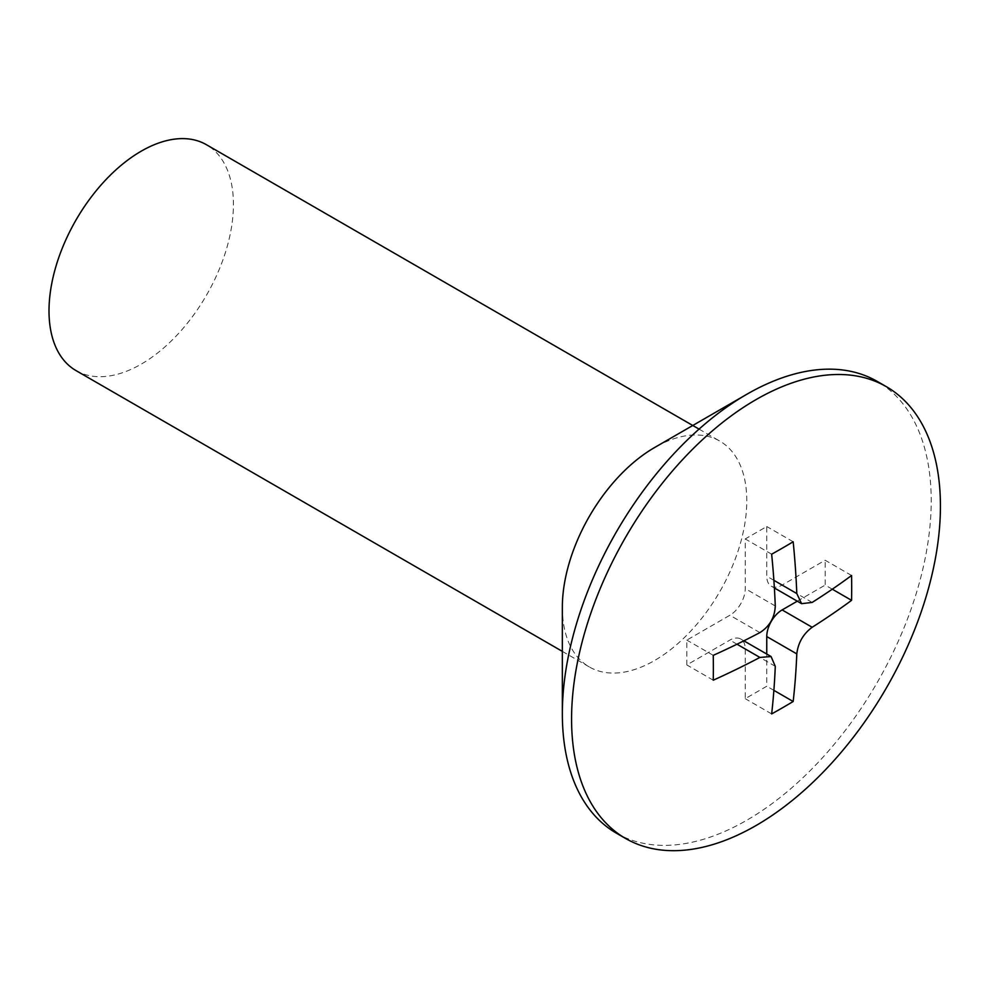 <?xml version="1.0" encoding="UTF-8"?>
<svg xmlns="http://www.w3.org/2000/svg" width="989" height="989" viewBox="0 0 989 989"><rect width="100%" height="100%" fill="white"/><g stroke="black" fill="none" stroke-linecap="round" stroke-linejoin="round"><path stroke-width="0.74" stroke-dasharray="4.95 3.71" d="M616.37 833.158A260.824 150.588 120 0 0 746.782 820.24A260.824 150.588 120 0 0 917.174 590.396A260.824 150.588 120 0 0 877.194 381.383M562.345 607.271A130.412 75.3 120 0 0 589.357 666.969A130.412 75.3 120 0 0 654.57 660.516A130.412 75.3 120 0 0 739.76 545.594A130.412 75.3 120 0 0 719.769 441.082A130.412 75.3 120 0 0 654.57 447.547M76.017 370.591A130.412 75.3 120 0 0 141.229 364.137A130.412 75.3 120 0 0 226.419 249.216A130.412 75.3 120 0 0 206.429 144.715M851.578 575.487L825.172 560.244L782.126 585.08A21.733 12.548 -60 0 1 771.259 586.168A21.733 12.548 -60 0 1 766.759 576.216L766.759 526.519L745.249 538.943L745.249 588.64A21.733 12.548 -60 0 1 729.87 615.257L686.836 640.106L686.836 664.942L729.87 640.106A21.733 12.548 -60 0 1 740.749 639.03A21.733 12.548 -60 0 1 745.249 648.982L745.249 698.667L766.759 686.242L766.759 654.05M832.281 589.197L825.172 585.092L825.172 560.244M793.178 541.774L766.759 526.519M771.655 554.199L745.249 538.943M713.254 655.348L686.836 640.106M713.254 680.197L686.836 664.942M771.655 713.922L745.249 698.667M773.88 690.359L766.759 686.242M797.282 601.188L825.172 585.092M812.167 602.425L782.126 585.08M773.88 580.32L766.759 576.216M775.277 605.973L745.249 588.64M759.911 632.601L729.87 615.257M736.99 644.21L729.87 640.106M775.277 666.314L745.249 648.982M562.345 651.38L589.357 666.969M699.05 429.115L719.769 441.082M774.387 587.961L771.259 586.168M743.864 640.823L740.749 639.03"/><path stroke-width="1.48" d="M562.345 713.749L562.345 607.271A130.412 75.3 120 0 1 654.57 447.547L746.782 394.302A260.824 150.588 120 0 0 562.345 713.749A260.824 150.588 120 0 0 616.37 833.158L625.592 838.474A260.824 150.588 120 0 0 756.004 825.555A260.824 150.588 120 0 0 926.396 595.712A260.824 150.588 120 0 0 886.416 386.711A260.824 150.588 120 0 0 756.004 399.63A260.824 150.588 120 0 0 585.612 629.474A260.824 150.588 120 0 0 625.592 838.474M699.05 429.115L206.429 144.715A130.412 75.3 120 0 0 141.229 151.169A130.412 75.3 120 0 0 56.027 266.09A130.412 75.3 120 0 0 76.017 370.591L562.345 651.38M782.522 707.765A798.259 460.862 180 0 1 771.655 713.922A804.082 464.237 -120 0 0 775.277 666.314L771.074 656.535L759.911 657.438A804.082 464.237 180 0 1 713.254 680.197A798.259 460.874 -120 0 0 713.254 655.348A804.082 464.237 0 0 0 759.911 632.601C769.627 626.383 774.746 617.507 775.277 605.973A804.082 464.237 -120 0 0 771.655 554.199A798.259 460.862 0 0 0 782.522 548.042A798.259 460.862 0 0 0 793.178 541.774A804.082 464.237 60 0 1 796.8 593.548L801.597 603.673L812.167 602.425A804.082 464.237 0 0 0 851.578 575.487A798.259 460.874 60 0 1 851.578 600.335A804.082 464.237 180 0 1 812.167 627.273C803.229 633.937 798.111 642.813 796.8 653.89A804.082 464.237 60 0 1 793.178 701.498A798.259 460.862 180 0 1 782.522 707.765M886.416 386.711L877.194 381.383A260.824 150.588 120 0 0 746.782 394.302L654.57 447.547M851.578 600.335L832.281 589.197M793.178 701.498L773.88 690.359M766.759 654.05L766.759 636.557A21.733 12.548 -60 0 1 782.126 609.929L797.282 601.188M796.8 593.548L773.88 580.32M759.911 657.438L736.99 644.21M796.8 653.89L766.759 636.557M812.167 627.273L782.126 609.929M801.597 603.673L774.387 587.961M771.074 656.535L743.864 640.823"/></g></svg>
